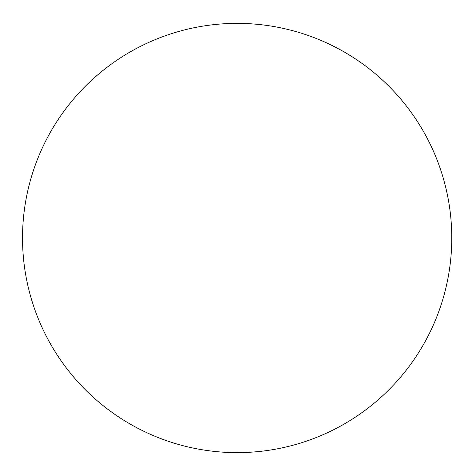<?xml version="1.0" encoding="UTF-8"?>
<svg xmlns="http://www.w3.org/2000/svg" width="476" height="476" viewBox="0 0 476 476"><rect width="100%" height="100%" fill="white"/><g stroke="black" fill="none" stroke-linecap="round" stroke-linejoin="round"><path stroke-width="0.71" d="M451.778 238A214.622 214.622 0 0 0 129.841 52.128A214.622 214.622 0 0 0 129.841 423.872A214.622 214.622 0 0 0 451.778 238"/></g></svg>

